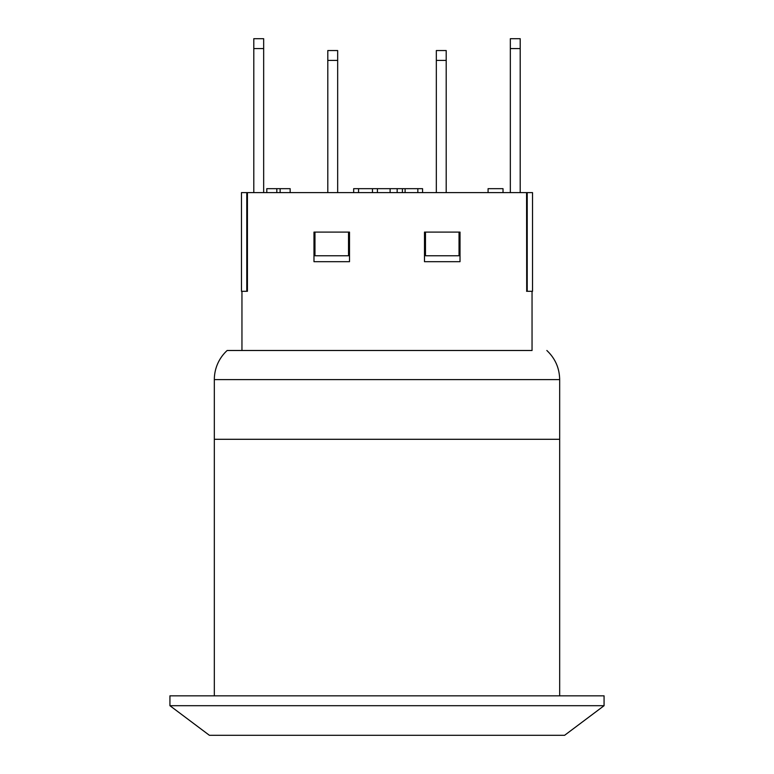 <?xml version="1.0" encoding="UTF-8"?>
<svg xmlns="http://www.w3.org/2000/svg" width="774" height="774" viewBox="0 0 774 774"><rect width="100%" height="100%" fill="white"/><g stroke="black" fill="none" stroke-linecap="round" stroke-linejoin="round"><path stroke-width="1.16" d="M532.048 291.295L532.048 350.496L241.952 350.496L241.952 291.295M526.707 291.295L526.572 192.62L532.531 192.62L532.531 291.295L526.572 291.295M246.78 192.62L246.78 291.295L241.469 291.295L241.469 192.62L526.572 192.62M247.428 192.62L247.428 291.295L246.78 291.295M349.509 232.094L349.509 261.689L313.983 261.689L313.983 232.094L349.509 232.094M460.017 232.094L460.017 261.689L424.491 261.689L424.491 232.094L460.017 232.094M436.333 60.411L436.333 50.542L446.201 50.542L446.201 60.411L436.333 60.411L436.333 192.62M446.201 192.62L446.201 60.411M510.337 48.569L510.337 38.7L520.205 38.7L520.205 48.569L510.337 48.569L510.337 192.62M263.663 38.7L263.663 48.569L253.795 48.569L253.795 38.7L263.663 38.7M253.795 192.62L253.795 48.569M520.205 192.62L520.205 48.569M263.663 192.62L263.663 48.569M337.667 50.542L337.667 60.411L327.799 60.411L327.799 50.542L337.667 50.542M327.799 192.62L327.799 60.411M337.667 192.62L337.667 60.411M488.084 192.62L488.084 188.672L503.023 188.672L503.023 192.62M280.13 192.62L280.13 188.672L266.798 188.672L266.798 192.62M276.821 192.62L276.821 188.672M290.163 192.62L290.163 188.672L280.13 188.672M402.403 192.62L402.403 188.672L353.67 188.672L353.67 192.62M372.468 192.62L372.468 188.672M397.159 192.62L397.159 188.672M358.565 192.62L358.565 188.672M422.565 192.62L422.565 188.672L402.403 188.672M314.97 232.094L314.97 255.768L348.523 255.768L348.523 232.094M425.477 232.094L425.477 255.768L459.03 255.768L459.03 232.094M527.22 192.62L527.22 291.295M559.67 695.836L559.67 439.293L214.33 439.293L214.33 695.836M604.068 695.836L169.932 695.836L169.932 705.704L604.068 705.704L604.068 695.836M604.068 705.704L564.604 735.3L209.396 735.3L169.932 705.704M532.048 350.496L227.159 350.496A39.464 39.464 0 0 0 214.33 379.608L214.33 439.293M377.422 192.62L377.422 188.672M390.115 192.62L390.115 188.672M417.834 192.62L417.834 188.672M405.102 192.62L405.102 188.672M546.841 350.496C555.2 358.401 559.476 368.114 559.67 379.608L214.33 379.608M559.67 379.608L559.67 439.293"/></g></svg>

